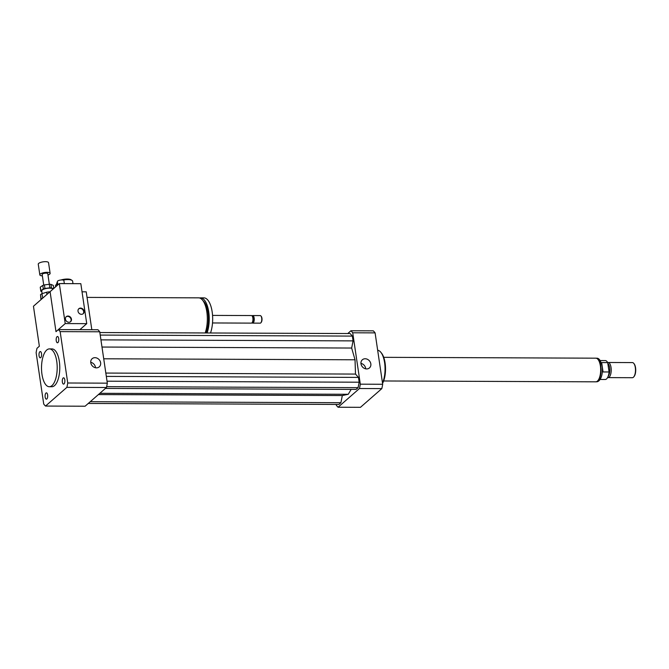 <?xml version="1.0" encoding="UTF-8"?>
<svg xmlns="http://www.w3.org/2000/svg" width="669" height="669" viewBox="0 0 669 669"><rect width="100%" height="100%" fill="white"/><g stroke="black" fill="none" stroke-linecap="round" stroke-linejoin="round"><path stroke-width="1" d="M56.823 284.258A6.623 2.074 171.6 0 0 55.494 285.797L55.644 286.817M47.624 394.936A3.144 1.305 90.2 0 1 46.378 399.15A3.144 1.305 90.2 0 1 45.091 396.006A3.144 1.305 90.2 0 1 46.404 392.862A3.144 1.305 90.2 0 1 47.624 394.936M40.725 357.639A3.144 1.305 90.2 0 1 40.282 357.831A3.144 1.305 90.2 0 1 38.986 354.687A3.144 1.305 90.2 0 1 40.307 351.543A3.144 1.305 90.2 0 1 41.578 354.144A3.144 1.305 90.2 0 1 40.725 357.639M56.246 340.722A3.144 1.305 90.2 0 1 57.492 336.499A3.144 1.305 90.2 0 1 58.78 339.651A3.144 1.305 90.2 0 1 57.467 342.787A3.144 1.305 90.2 0 1 56.246 340.722M63.145 378.01A3.144 1.305 90.2 0 1 63.588 377.818A3.144 1.305 90.2 0 1 64.885 380.97A3.144 1.305 90.2 0 1 63.563 384.106A3.144 1.305 90.2 0 1 62.292 381.506A3.144 1.305 90.2 0 1 63.145 378.01M95.508 367.758A5.411 4.624 48.8 0 0 90.741 362.305M94.965 357.681A5.411 4.624 -131.2 0 1 100.141 361.168A5.411 4.624 -131.2 0 1 99.28 366.838A5.411 4.624 -131.2 0 1 92.23 365.818A5.411 4.624 -131.2 0 1 92.146 358.693A5.411 4.624 -131.2 0 1 94.965 357.681M365.709 368.836A5.411 4.624 48.8 0 0 360.942 363.392M365.157 358.76A5.411 4.624 -131.2 0 1 370.342 362.255A5.411 4.624 -131.2 0 1 369.472 367.917A5.411 4.624 -131.2 0 1 362.431 366.896A5.411 4.624 -131.2 0 1 362.347 359.78A5.411 4.624 -131.2 0 1 365.157 358.76M87.045 297.404L198.593 297.847A21.274 8.822 90.2 0 1 206.562 310.249A21.274 8.822 90.2 0 1 205.166 332.961M203.025 300.757A19.384 8.036 90.2 0 1 205.993 332.97M199.546 297.973A21.274 8.822 90.2 0 1 200.491 297.856A21.274 8.822 90.2 0 1 208.452 310.249A21.274 8.822 90.2 0 1 207.064 332.97M200.491 297.856L203.928 297.872A21.274 8.822 90.2 0 1 211.897 310.265A21.274 8.822 90.2 0 1 210.501 332.986M212.541 315.4L251.402 315.551A3.78 1.572 90.2 0 1 252.121 315.969A3.78 1.572 90.2 0 1 252.957 319.339A3.78 1.572 90.2 0 1 252.088 322.709A3.78 1.572 90.2 0 1 251.377 323.119L212.516 322.96M252.121 315.969L252.623 316.604A3.077 1.271 90.2 0 1 253.308 319.347A3.077 1.271 90.2 0 1 252.606 322.073L252.088 322.709M252.046 315.893A3.78 1.572 90.2 0 1 252.698 315.559A3.78 1.572 90.2 0 1 254.245 319.347A3.78 1.572 90.2 0 1 252.665 323.127A3.78 1.572 90.2 0 1 252.021 322.784M252.698 315.559L260.224 315.592A3.78 1.572 90.2 0 1 260.935 316.011A3.78 1.572 90.2 0 1 261.78 319.381A3.78 1.572 90.2 0 1 260.91 322.742A3.78 1.572 90.2 0 1 260.191 323.152L252.665 323.127M261.111 316.253A3.312 1.371 90.2 0 1 261.278 316.429A3.312 1.371 90.2 0 1 262.014 319.381A3.312 1.371 90.2 0 1 261.253 322.324A3.312 1.371 90.2 0 1 261.086 322.5M91.82 329.725L86.226 291.826L82.036 291.809M39.354 346.224L33.45 306.243L50.083 291.684L55.987 331.665L58.354 329.591A41.135 17.059 90.2 0 1 60.151 331.623L67.736 383.002A41.135 17.059 90.2 0 1 66.883 387.351L45.517 406.058A41.135 17.059 90.2 0 1 43.719 404.034L36.126 352.647A41.135 17.059 90.2 0 1 36.987 348.298L39.354 346.224M51.981 385.587A18.916 7.844 90.2 0 1 49.28 386.732A18.916 7.844 90.2 0 1 41.511 367.783A18.916 7.844 90.2 0 1 49.431 348.9A18.916 7.844 90.2 0 1 57.091 364.546A18.916 7.844 90.2 0 1 51.981 385.587M49.431 348.9L52.006 348.917A18.916 7.844 90.2 0 1 59.675 364.555A18.916 7.844 90.2 0 1 54.557 385.595A18.916 7.844 90.2 0 1 51.856 386.741L49.28 386.732M58.354 329.591L97.942 329.75A41.135 17.059 90.2 0 1 99.731 331.782L107.324 383.161A41.135 17.059 90.2 0 1 106.471 387.51L85.097 406.217L45.517 406.058M99.731 331.782L60.151 331.623M107.324 383.161L67.736 383.002M106.471 387.51L66.883 387.351M377.659 350.238A18.916 7.844 90.2 0 1 380.845 352.304A18.916 7.844 90.2 0 1 382.501 382.986M380.845 352.304L381.531 353.148A17.971 7.451 90.2 0 1 382.559 383.387M336.181 404.436L336.29 405.205A41.135 17.059 -89.8 0 0 338.088 407.229L359.462 388.522A41.135 17.059 -89.8 0 0 360.315 384.173L352.722 332.786A41.135 17.059 -89.8 0 0 350.932 330.762L347.763 333.538M88.266 403.449L338.915 404.452L340.906 402.705L342.319 395.546L348.24 394.292L351.166 389.383M105.451 388.405L356.1 389.408L358.091 387.66L359.169 382.208L358.459 377.408L355.498 374.071L355.03 359.788L351.66 348.039L353.065 340.881L352.354 336.089L350.104 333.547L99.848 332.543M338.088 407.229L360.457 407.321L381.832 388.614A41.135 17.059 -89.8 0 0 382.685 384.265L375.1 332.878A41.135 17.059 -89.8 0 0 373.302 330.854L350.932 330.762M359.462 388.522L381.832 388.614M360.315 384.173L382.685 384.265M352.722 332.786L375.1 332.878M352.354 336.089L100.225 335.077M353.065 340.881L100.927 339.877M351.66 348.039L101.989 347.044M355.03 359.788L103.72 358.785M342.319 395.546L98.402 394.568M348.24 394.292L99.848 393.305M340.906 402.705L90.256 401.701M355.498 374.071L105.836 373.068M358.459 377.408L106.321 376.396M359.169 382.208L107.032 381.196M358.091 387.66L106.655 386.657M601.908 364.864L601.665 362.581L607.695 362.606A9.458 3.922 -89.8 0 0 605.278 360.583L600.126 360.566M600.051 379.474L605.202 379.499A9.458 3.922 -89.8 0 0 609.074 371.972L603.053 371.947L602.401 368.268M603.053 371.947L601.665 362.581M607.695 362.606L609.074 371.972M633.919 376.664A7.091 2.944 -89.8 0 0 634.095 376.471A7.091 2.944 -89.8 0 0 635.55 367.724A7.091 2.944 -89.8 0 0 634.145 363.844A7.091 2.944 -89.8 0 0 633.978 363.643M607.603 377.542A7.568 3.136 -89.8 0 0 608.054 377.617L632.314 377.709A7.568 3.136 -89.8 0 0 633.752 376.89A7.568 3.136 -89.8 0 0 635.307 367.557A7.568 3.136 -89.8 0 0 633.802 363.418A7.568 3.136 -89.8 0 0 632.381 362.581L608.113 362.489A7.568 3.136 -89.8 0 0 607.669 362.556M608.054 377.617A7.568 3.136 -89.8 0 0 611.04 367.465A7.568 3.136 -89.8 0 0 608.113 362.489M608.196 376.195A6.857 2.843 -89.8 0 0 609.643 367.699A6.857 2.843 -89.8 0 0 607.82 363.493M383.63 380.97L595.728 381.823A11.825 4.9 -89.8 0 0 600.394 365.96A11.825 4.9 -89.8 0 0 595.82 358.183L383.73 357.33M53.403 288.774L51.429 287.921L50.903 284.367L53.311 285.404L53.763 288.464M43.318 288.983L40.859 290.647L40.332 287.093L42.791 285.429L43.318 288.983A6.623 2.074 171.6 0 1 44.948 288.473L44.422 284.919L49.289 284.283L49.815 287.837L44.948 288.473M40.859 290.647A6.623 2.074 171.6 0 0 40.792 291.065A6.623 2.074 171.6 0 0 40.842 291.249L41.838 291.676M51.429 287.921A6.623 2.074 171.6 0 0 49.815 287.837M52.935 289.184A5.678 1.773 171.6 0 0 50.183 288.18A5.678 1.773 171.6 0 0 44.43 288.958A5.678 1.773 171.6 0 0 41.721 290.931L42.122 293.641M50.903 284.367A6.623 2.074 171.6 0 0 49.289 284.283M40.332 287.093A6.623 2.074 171.6 0 0 40.265 287.511L40.792 291.065M44.422 284.919A6.623 2.074 171.6 0 0 42.791 285.429M42.757 298.09L41.955 293.691L46.629 292.228L46.955 294.419M40.968 299.662L40.525 294.661L41.169 299.486M49.464 291.851A8.036 2.517 171.6 0 0 46.629 292.228M41.955 293.691A8.036 2.517 171.6 0 0 40.525 294.661M42.607 298.14A8.036 2.517 171.6 0 0 41.177 299.11M47.984 275.043A5.201 1.622 171.6 0 0 50.125 273.345L48.544 262.683A5.201 1.622 171.6 0 0 46.01 261.679A5.201 1.622 171.6 0 0 40.742 262.39A5.201 1.622 171.6 0 0 38.258 264.205L39.831 274.867A5.201 1.622 171.6 0 0 42.364 275.871M50.125 273.345A5.201 1.622 171.6 0 0 47.583 272.342A5.201 1.622 171.6 0 0 42.314 273.052A5.201 1.622 171.6 0 0 39.831 274.867M49.347 284.283L47.783 273.696A2.835 0.886 171.6 0 0 46.395 273.144A2.835 0.886 171.6 0 0 43.527 273.529A2.835 0.886 171.6 0 0 42.172 274.524L43.736 285.111M53.779 288.439L53.361 285.579A6.623 2.074 171.6 0 0 53.311 285.404M70.429 321.797A3.312 2.827 48.8 0 0 71.081 319.489A3.312 2.827 48.8 0 0 69.133 316.763A3.312 2.827 48.8 0 0 66.08 316.83M71.449 319.163A3.312 2.827 -131.2 0 1 70.621 321.647A3.312 2.827 -131.2 0 1 66.315 321.02A3.312 2.827 -131.2 0 1 66.264 316.663A3.312 2.827 -131.2 0 1 69.375 316.378A3.312 2.827 -131.2 0 1 71.449 319.163M83.015 313.853A3.312 2.827 48.8 0 0 83.667 311.545A3.312 2.827 48.8 0 0 81.718 308.819A3.312 2.827 48.8 0 0 78.674 308.894M84.043 311.219A3.312 2.827 -131.2 0 1 83.207 313.702A3.312 2.827 -131.2 0 1 78.9 313.075A3.312 2.827 -131.2 0 1 78.85 308.718A3.312 2.827 -131.2 0 1 81.961 308.434A3.312 2.827 -131.2 0 1 84.043 311.219M64.349 283.614L63.898 280.604A3.312 1.037 171.6 0 0 61.214 279.977A3.312 1.037 171.6 0 0 57.618 281.072A3.312 1.037 171.6 0 0 57.35 281.565L57.843 284.885M65.228 323.579L86.736 323.662L80.832 283.681L63.563 283.614A3.312 1.037 171.6 0 0 61.096 283.597L59.324 283.597L50.083 291.684L55.987 331.665L65.228 323.579L59.324 283.597M63.563 283.614L61.096 283.597M72.988 283.648L72.62 281.172A8.036 2.517 171.6 0 0 72.06 280.42L71.056 279.759A7.091 2.216 171.6 0 0 60.996 279.993M57.45 282.234A8.036 2.517 171.6 0 0 57.358 282.318A8.036 2.517 171.6 0 0 57.041 282.636A8.036 2.517 171.6 0 0 56.714 283.522L57.024 285.604M72.06 280.42A8.036 2.517 171.6 0 0 63.103 280.068M86.736 323.662L79.87 329.683M596.48 358.291A11.724 4.859 90.2 0 1 600.787 365.993A11.724 4.859 90.2 0 1 596.388 381.715M261.278 316.429L260.935 316.011M261.253 322.324L260.91 322.742M596.255 358.275C598.956 357.714 600.971 360.65 602.284 367.072C603.129 377.057 599.215 382.392 596.163 381.731M634.145 363.844L633.802 363.418M634.095 376.471L633.752 376.89M57.442 282.159L57.041 282.636"/></g></svg>
